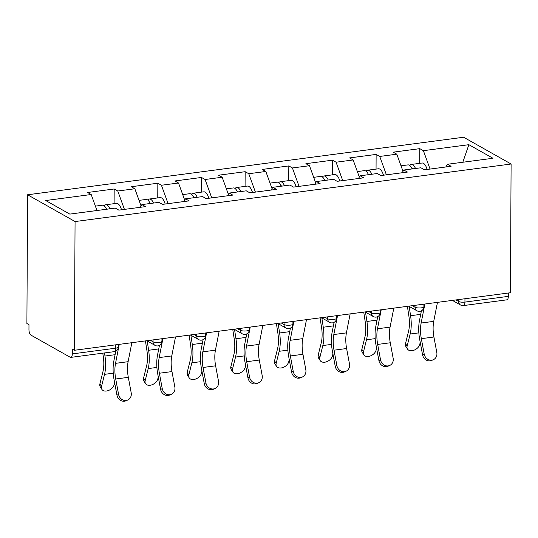 <?xml version="1.0" encoding="UTF-8"?>
<svg xmlns="http://www.w3.org/2000/svg" width="538" height="538" viewBox="0 0 538 538"><rect width="100%" height="100%" fill="white"/><g stroke="black" fill="none" stroke-linecap="round" stroke-linejoin="round"><path stroke-width="0.81" d="M75.064 221.548L74.392 350.278L72.314 349.108L72.294 353.91L115.67 348.187A4.681 2.004 -97.5 0 1 114.204 351.657L70.828 357.387A4.681 2.004 -97.5 0 1 70.189 357.239L31.002 335.154A4.681 2.004 -97.5 0 1 28.951 329.478L28.978 324.676L26.9 323.506L27.572 194.776L463.608 137.237L511.1 164.009L75.064 221.548L27.572 194.776M96.981 210.519L91.191 194.521L45.71 200.526L69.805 214.104L115.28 208.105L118.885 210.129L145.468 206.626L141.871 204.595L140.149 207.325M91.191 194.521L87.586 192.49L114.177 188.986L114.103 203.667M124.433 209.403L117.775 191.01L114.177 188.986M117.775 191.01L134.85 188.757L131.252 186.733L157.836 183.223L157.762 197.91M168.091 203.64L161.434 185.254L157.836 183.223M161.434 185.254L178.508 183.001L174.911 180.97L201.494 177.459L201.42 192.147M211.75 197.876L205.092 179.49L201.494 177.459M205.092 179.49L222.167 177.237L218.569 175.206L245.153 171.696L245.079 186.383M255.409 192.113L248.758 173.727L245.153 171.696M248.758 173.727L265.826 171.474L262.228 169.443L288.812 165.939L288.738 180.62M299.067 186.356L292.416 167.97L288.812 165.939M292.416 167.97L309.484 165.717L305.887 163.686L332.471 160.176L332.397 174.863M342.733 180.593L336.075 162.207L332.471 160.176M336.075 162.207L353.143 159.954L349.545 157.923L376.129 154.413L376.055 169.1M386.392 174.83L379.734 156.444L376.129 154.413M379.734 156.444L396.802 154.191L393.204 152.16L419.795 148.656L419.714 163.337M430.05 169.066L423.393 150.68L419.795 148.656M423.393 150.68L468.867 144.682L492.963 158.266L447.481 164.265L445.76 166.995M141.871 204.595L158.939 202.342L162.543 204.373L189.127 200.862L185.529 198.831L202.604 196.578L206.202 198.609L232.786 195.099L229.188 193.075L246.263 190.822L249.861 192.846L276.445 189.342L272.847 187.311L289.921 185.059L293.519 187.089L320.11 183.579L316.505 181.548L333.58 179.295L337.178 181.326L363.769 177.816L360.164 175.785L377.239 173.532L380.837 175.563L407.427 172.052L403.823 170.028L420.898 167.775L424.495 169.8L451.086 166.296L447.481 164.265M141.05 205.893L134.85 188.757M184.709 200.129L178.508 183.001M185.529 198.831L183.808 201.562M228.368 194.366L222.167 177.237M229.188 193.075L227.466 195.805M272.026 188.609L265.826 171.474M272.847 187.311L271.125 190.042M315.685 182.846L309.484 165.717M316.505 181.548L314.784 184.278M359.35 177.083L353.143 159.954M360.164 175.785L358.442 178.522M403.009 171.326L396.802 154.191M403.823 170.028L402.101 172.759M464.96 298.738L464.946 302.094L508.323 296.371L508.343 293.015M508.323 296.371A4.681 2.004 82.5 0 1 506.857 299.841L463.48 305.571A4.681 2.004 82.5 0 0 464.946 302.094A4.681 1.298 -179.7 0 1 458.672 301.475L458.679 299.572M462.821 162.241L468.867 144.682M74.392 350.278L510.428 292.739L511.1 164.009M70.828 357.387A4.681 2.004 -97.5 0 0 72.294 353.91M433.332 359.714L431.691 360.433A7.028 6.301 -113.7 0 1 422.565 354.831L424.206 354.112A7.028 6.301 66.3 0 0 433.332 359.714A7.028 6.301 66.3 0 0 436.802 352.451L433.924 337.01A20.921 8.944 82.5 0 1 433.11 328.059A20.921 8.944 82.5 0 1 433.729 321.361L437.461 302.369M424.206 354.112L421.335 338.671A20.921 8.944 82.5 0 1 420.514 329.72A20.921 8.944 82.5 0 1 421.14 323.022L424.872 304.031M421.402 310.823L419.458 320.709A24.983 10.679 -97.5 0 0 418.712 328.705A24.983 10.679 -97.5 0 0 419.687 339.391L422.565 354.831M409.162 306.404L410.581 315.705A24.983 10.679 82.5 0 1 411.234 324.495A24.983 10.679 82.5 0 1 410.158 334.017L407.131 346.129A7.028 4.667 147.6 0 0 407.495 349.061L405.874 346.499A7.028 4.667 -32.4 0 1 405.511 343.567L408.53 331.455A20.921 8.944 -97.5 0 0 409.438 323.479A20.921 8.944 -97.5 0 0 408.887 316.115L407.4 306.337M407.495 349.061A7.028 4.667 147.6 0 0 414.038 350.191A7.028 4.667 147.6 0 0 419.727 344.468L420.245 342.383M401.012 165.805L407.925 164.897A10.303 4.405 82.5 0 1 412.142 168.925M409.707 165.462A10.303 4.405 82.5 0 1 411.281 164.453A10.303 4.405 82.5 0 1 415.504 168.488M411.281 164.453L422.061 163.027A10.303 4.405 82.5 0 1 427.118 169.457M412.908 168.824A6.248 2.67 -97.5 0 0 411.933 168.468M389.673 365.47L388.032 366.196A7.028 6.301 -113.7 0 1 378.907 360.595L380.548 359.875A7.028 6.301 66.3 0 0 389.673 365.47A7.028 6.301 66.3 0 0 393.144 358.214L390.265 342.767A20.921 8.944 82.5 0 1 389.451 333.822A20.921 8.944 82.5 0 1 390.07 327.117L393.803 308.133M380.548 359.875L377.669 344.428A20.921 8.944 82.5 0 1 376.856 335.483A20.921 8.944 82.5 0 1 377.474 328.779L381.213 309.794M377.743 316.586L375.8 326.465A24.983 10.679 -97.5 0 0 375.053 334.468A24.983 10.679 -97.5 0 0 376.028 345.154L378.907 360.595M346.015 371.233L344.374 371.953A7.028 6.301 -113.7 0 1 335.248 366.358L336.889 365.632A7.028 6.301 66.3 0 0 346.015 371.233A7.028 6.301 66.3 0 0 349.485 363.97L346.606 348.53A20.921 8.944 82.5 0 1 345.793 339.586A20.921 8.944 82.5 0 1 346.411 332.881L350.144 313.889M336.889 365.632L334.011 350.191A20.921 8.944 82.5 0 1 333.197 341.247A20.921 8.944 82.5 0 1 333.816 334.542L337.548 315.55M334.085 322.349L332.141 332.228A24.983 10.679 -97.5 0 0 331.395 340.231A24.983 10.679 -97.5 0 0 332.37 350.91L335.248 366.358M302.356 376.997L300.715 377.716A7.028 6.301 -113.7 0 1 291.589 372.114L293.23 371.395A7.028 6.301 66.3 0 0 302.356 376.997A7.028 6.301 66.3 0 0 305.826 369.734L302.948 354.293A20.921 8.944 82.5 0 1 302.127 345.342A20.921 8.944 82.5 0 1 302.753 338.644L306.485 319.653M293.23 371.395L290.352 355.954A20.921 8.944 82.5 0 1 289.538 347.003A20.921 8.944 82.5 0 1 290.157 340.305L293.889 321.314M290.419 328.113L288.482 337.992A24.983 10.679 -97.5 0 0 287.736 345.988A24.983 10.679 -97.5 0 0 288.711 356.674L291.589 372.114M258.697 382.76L257.056 383.48A7.028 6.301 -113.7 0 1 247.931 377.878L249.571 377.158A7.028 6.301 66.3 0 0 258.697 382.76A7.028 6.301 66.3 0 0 262.167 375.497L259.289 360.056A20.921 8.944 82.5 0 1 258.469 351.106A20.921 8.944 82.5 0 1 259.094 344.407L262.826 325.416M249.571 377.158L246.693 361.718A20.921 8.944 82.5 0 1 245.879 352.767A20.921 8.944 82.5 0 1 246.498 346.069L250.231 327.077M246.76 333.869L244.824 343.748A24.983 10.679 -97.5 0 0 244.077 351.751A24.983 10.679 -97.5 0 0 245.052 362.437L247.931 377.878M215.039 388.517L213.398 389.243A7.028 6.301 -113.7 0 1 204.272 383.641L205.913 382.921A7.028 6.301 66.3 0 0 215.039 388.517A7.028 6.301 66.3 0 0 218.509 381.254L215.63 365.813A20.921 8.944 82.5 0 1 214.81 356.869A20.921 8.944 82.5 0 1 215.435 350.164L219.168 331.173M205.913 382.921L203.034 367.474A20.921 8.944 82.5 0 1 202.221 358.53A20.921 8.944 82.5 0 1 202.839 351.825L206.572 332.84M203.102 339.633L201.158 349.512A24.983 10.679 -97.5 0 0 200.418 357.514A24.983 10.679 -97.5 0 0 201.394 368.2L204.272 383.641M365.504 312.161L366.923 321.462A24.983 10.679 82.5 0 1 367.575 330.251A24.983 10.679 82.5 0 1 366.499 339.774L363.473 351.892A7.028 4.667 147.6 0 0 363.836 354.824L362.215 352.262A7.028 4.667 -32.4 0 1 361.852 349.33L364.872 337.212A20.921 8.944 -97.5 0 0 365.779 329.236A20.921 8.944 -97.5 0 0 365.228 321.879L363.742 312.101M363.836 354.824A7.028 4.667 147.6 0 0 370.379 355.948A7.028 4.667 147.6 0 0 376.069 350.231L376.587 348.147M357.353 171.568L364.266 170.654A10.303 4.405 82.5 0 1 368.483 174.689M366.048 171.219A10.303 4.405 82.5 0 1 367.622 170.21A10.303 4.405 82.5 0 1 371.839 174.245M367.622 170.21L378.402 168.791A10.303 4.405 82.5 0 1 383.46 175.22M369.25 174.588A6.248 2.67 -97.5 0 0 368.274 174.231M321.845 317.924L323.264 327.225A24.983 10.679 82.5 0 1 323.916 336.015A24.983 10.679 82.5 0 1 322.834 345.537L319.814 357.656A7.028 4.667 147.6 0 0 320.177 360.588L318.55 358.026A7.028 4.667 -32.4 0 1 318.193 355.093L321.213 342.975A20.921 8.944 -97.5 0 0 322.121 334.999A20.921 8.944 -97.5 0 0 321.569 327.635L320.083 317.857M320.177 360.588A7.028 4.667 147.6 0 0 326.714 361.711A7.028 4.667 147.6 0 0 332.41 355.995L332.928 353.903M313.694 177.332L320.608 176.417A10.303 4.405 82.5 0 1 324.824 180.452M322.39 176.982A10.303 4.405 82.5 0 1 323.963 175.973A10.303 4.405 82.5 0 1 328.18 180.008M323.963 175.973L334.737 174.554A10.303 4.405 82.5 0 1 339.801 180.976M325.591 180.351A6.248 2.67 -97.5 0 0 324.616 179.988M278.186 323.688L279.605 332.988A24.983 10.679 82.5 0 1 280.258 341.778A24.983 10.679 82.5 0 1 279.175 351.301L276.155 363.419A7.028 4.667 147.6 0 0 276.519 366.344L274.891 363.782A7.028 4.667 -32.4 0 1 274.528 360.857L277.554 348.738A20.921 8.944 -97.5 0 0 278.462 340.762A20.921 8.944 -97.5 0 0 277.911 333.399L276.424 323.62M276.519 366.344A7.028 4.667 147.6 0 0 283.055 367.474A7.028 4.667 147.6 0 0 288.751 361.751L289.269 359.666M270.029 183.095L276.949 182.18A10.303 4.405 82.5 0 1 281.166 186.215M278.731 182.745A10.303 4.405 82.5 0 1 280.305 181.736A10.303 4.405 82.5 0 1 284.521 185.771M280.305 181.736L291.078 180.317A10.303 4.405 82.5 0 1 296.142 186.74M281.932 186.114A6.248 2.67 -97.5 0 0 280.957 185.751M234.528 329.444L235.947 338.745A24.983 10.679 82.5 0 1 236.599 347.535A24.983 10.679 82.5 0 1 235.516 357.064L232.497 369.176A7.028 4.667 147.6 0 0 232.86 372.108L231.232 369.545A7.028 4.667 -32.4 0 1 230.869 366.613L233.895 354.502A20.921 8.944 -97.5 0 0 234.797 346.526A20.921 8.944 -97.5 0 0 234.252 339.162L232.759 329.384M232.86 372.108A7.028 4.667 147.6 0 0 239.397 373.238A7.028 4.667 147.6 0 0 245.093 367.515L245.61 365.43M226.37 188.851L233.29 187.944A10.303 4.405 82.5 0 1 237.507 191.972M235.072 188.502A10.303 4.405 82.5 0 1 236.646 187.5A10.303 4.405 82.5 0 1 240.863 191.528M236.646 187.5L247.419 186.074A10.303 4.405 82.5 0 1 252.483 192.503M238.273 191.871A6.248 2.67 -97.5 0 0 237.298 191.515M190.869 335.208L192.288 344.508A24.983 10.679 82.5 0 1 192.94 353.298A24.983 10.679 82.5 0 1 191.858 362.82L188.838 374.939A7.028 4.667 147.6 0 0 189.201 377.871L187.574 375.309A7.028 4.667 -32.4 0 1 187.211 372.377L190.237 360.258A20.921 8.944 -97.5 0 0 191.138 352.282A20.921 8.944 -97.5 0 0 190.593 344.925L189.1 335.14M189.201 377.871A7.028 4.667 147.6 0 0 195.738 378.994A7.028 4.667 147.6 0 0 201.427 373.278L201.952 371.186M182.712 194.615L189.632 193.7A10.303 4.405 82.5 0 1 193.848 197.735M191.414 194.265A10.303 4.405 82.5 0 1 192.987 193.256A10.303 4.405 82.5 0 1 197.204 197.291M192.987 193.256L203.761 191.837A10.303 4.405 82.5 0 1 208.825 198.266M194.615 197.634A6.248 2.67 -97.5 0 0 193.633 197.271M171.38 394.28L169.739 395A7.028 6.301 -113.7 0 1 160.613 389.404L162.254 388.678A7.028 6.301 66.3 0 0 171.38 394.28A7.028 6.301 66.3 0 0 174.85 387.017L171.972 371.576A20.921 8.944 82.5 0 1 171.151 362.625A20.921 8.944 82.5 0 1 171.777 355.927L175.509 336.936M162.254 388.678L159.376 373.238A20.921 8.944 82.5 0 1 158.555 364.293A20.921 8.944 82.5 0 1 159.181 357.588L162.913 338.597M159.443 345.396L157.499 355.275A24.983 10.679 -97.5 0 0 156.76 363.278A24.983 10.679 -97.5 0 0 157.735 373.957L160.613 389.404M147.21 340.971L148.623 350.272A24.983 10.679 82.5 0 1 149.282 359.061A24.983 10.679 82.5 0 1 148.199 368.584L145.179 380.702A7.028 4.667 147.6 0 0 145.542 383.628L143.915 381.065A7.028 4.667 -32.4 0 1 143.552 378.14L146.578 366.022A20.921 8.944 -97.5 0 0 147.479 358.046A20.921 8.944 -97.5 0 0 146.935 350.682L145.442 340.904M145.542 383.628A7.028 4.667 147.6 0 0 152.079 384.757A7.028 4.667 147.6 0 0 157.768 379.041L158.293 376.95M139.053 200.378L145.973 199.464A10.303 4.405 82.5 0 1 150.189 203.499M147.755 200.028A10.303 4.405 82.5 0 1 149.329 199.02A10.303 4.405 82.5 0 1 153.545 203.055M149.329 199.02L160.102 197.601A10.303 4.405 82.5 0 1 165.166 204.023M150.949 203.398A6.248 2.67 -97.5 0 0 149.974 203.034M127.721 400.043L126.08 400.763A7.028 6.301 -113.7 0 1 116.954 395.161L118.595 394.441A7.028 6.301 66.3 0 0 127.721 400.043A7.028 6.301 66.3 0 0 131.191 392.78L128.313 377.34A20.921 8.944 82.5 0 1 127.493 368.389A20.921 8.944 82.5 0 1 128.118 361.691L131.85 342.699M118.595 394.441L115.717 379.001A20.921 8.944 82.5 0 1 114.897 370.05A20.921 8.944 82.5 0 1 115.522 363.352L119.254 344.36M115.784 351.153L113.841 361.038A24.983 10.679 -97.5 0 0 113.101 369.034A24.983 10.679 -97.5 0 0 114.076 379.72L116.954 395.161M104.493 352.941L104.964 356.035A24.983 10.679 82.5 0 1 105.623 364.825A24.983 10.679 82.5 0 1 104.54 374.347L101.521 386.459A7.028 4.667 147.6 0 0 101.884 389.391L100.256 386.829A7.028 4.667 -32.4 0 1 99.893 383.897L102.913 371.785A20.921 8.944 -97.5 0 0 103.821 363.809A20.921 8.944 -97.5 0 0 103.276 356.445L102.771 353.17M101.884 389.391A7.028 4.667 147.6 0 0 108.42 390.521A7.028 4.667 147.6 0 0 114.11 384.798L114.634 382.713M95.394 206.135L102.307 205.227A10.303 4.405 82.5 0 1 106.531 209.255M104.096 205.792A10.303 4.405 82.5 0 1 105.67 204.783A10.303 4.405 82.5 0 1 109.886 208.818M105.67 204.783L116.443 203.357A10.303 4.405 82.5 0 1 121.507 209.786M107.291 209.154A6.248 2.67 -97.5 0 0 106.316 208.798M114.204 351.657A4.681 4.681 0 0 0 118.279 347.044A4.681 1.298 0.3 0 1 115.67 348.187L115.69 344.831M455.928 299.935L458.672 301.475A4.681 4.028 -60.6 0 0 460.568 305.006A4.681 4.681 0 0 0 463.48 305.571M412.269 305.692L415.013 307.238A4.681 1.298 -179.7 0 0 421.288 307.857A4.681 1.298 0.3 0 0 423.89 306.707L423.904 304.158M423.89 306.707A4.681 4.681 0 0 1 416.91 310.769A4.681 4.028 -60.6 0 1 415.013 307.238L415.02 305.328M368.611 311.455L371.348 313.002L371.361 311.092M324.952 317.218L327.689 318.765L327.703 316.855M281.287 322.975L284.03 324.522L284.044 322.612M237.628 328.738L240.372 330.285L240.385 328.375M193.969 334.501L196.713 336.048L196.726 334.138M150.31 340.265L153.054 341.812L153.068 339.902M380.231 312.47A4.681 4.681 0 0 1 373.251 316.526A4.681 4.028 -60.6 0 1 371.348 313.002A4.681 1.298 -179.7 0 0 377.629 313.62A4.681 1.298 0.3 0 0 380.231 312.47L380.245 309.922M336.573 318.234A4.681 4.681 0 0 1 329.592 322.289A4.681 4.028 -60.6 0 1 327.689 318.765A4.681 1.298 -179.7 0 0 333.964 319.377A4.681 1.298 0.3 0 0 336.573 318.234L336.586 315.678M292.914 323.997A4.681 4.681 0 0 1 285.934 328.052A4.681 4.028 -60.6 0 1 284.03 324.522A4.681 1.298 -179.7 0 0 290.305 325.14A4.681 1.298 0.3 0 0 292.914 323.997L292.928 321.442M249.255 329.754A4.681 4.681 0 0 1 242.268 333.809A4.681 4.028 -60.6 0 1 240.372 330.285A4.681 1.298 -179.7 0 0 246.646 330.904A4.681 1.298 0.3 0 0 249.255 329.754L249.269 327.205M205.597 335.517A4.681 4.681 0 0 1 198.609 339.572A4.681 4.028 -60.6 0 1 196.713 336.048A4.681 1.298 -179.7 0 0 202.987 336.667A4.681 1.298 0.3 0 0 205.597 335.517L205.61 332.968M161.938 341.28A4.681 4.681 0 0 1 154.951 345.335A4.681 4.028 -60.6 0 1 153.054 341.812A4.681 1.298 -179.7 0 0 159.329 342.424A4.681 1.298 0.3 0 0 161.938 341.28L161.951 338.725M421.14 323.022L433.729 321.361M421.335 338.671L433.924 337.01M418.853 332.867L410.158 334.017M405.511 343.567L407.131 346.129M420.703 314.367L410.581 315.705M377.474 328.779L390.07 327.117M377.669 344.428L390.265 342.767M333.816 334.542L346.411 332.881M334.011 350.191L346.606 348.53M290.157 340.305L302.753 338.644M290.352 355.954L302.948 354.293M246.498 346.069L259.094 344.407M246.693 361.718L259.289 360.056M202.839 351.825L215.435 350.164M203.034 367.474L215.63 365.813M375.194 338.631L366.499 339.774M361.852 349.33L363.473 351.892M377.044 320.13L366.923 321.462M331.536 344.394L322.834 345.537M318.193 355.093L319.814 357.656M333.385 325.887L323.264 327.225M287.877 350.151L279.175 351.301M274.528 360.857L276.155 363.419M289.726 331.65L279.605 332.988M244.218 355.914L235.516 357.064M230.869 366.613L232.497 369.176M246.068 337.413L235.947 338.745M200.56 361.677L191.858 362.82M187.211 372.377L188.838 374.939M202.409 343.177L192.288 344.508M159.181 357.588L171.777 355.927M159.376 373.238L171.972 371.576M156.894 367.434L148.199 368.584M143.552 378.14L145.179 380.702M158.75 348.933L148.623 350.272M115.522 363.352L128.118 361.691M115.717 379.001L128.313 377.34M113.236 373.197L104.54 374.347M99.893 383.897L101.521 386.459M115.092 354.697L104.964 356.035M460.568 305.006L452.397 300.399M416.91 310.769L408.739 306.162M373.251 316.526L365.08 311.919M329.592 322.289L321.421 317.682M285.934 328.052L277.756 323.446M242.268 333.809L234.097 329.202M198.609 339.572L190.439 334.966M154.951 345.335L146.78 340.729M118.279 347.044L118.293 344.488"/></g></svg>
